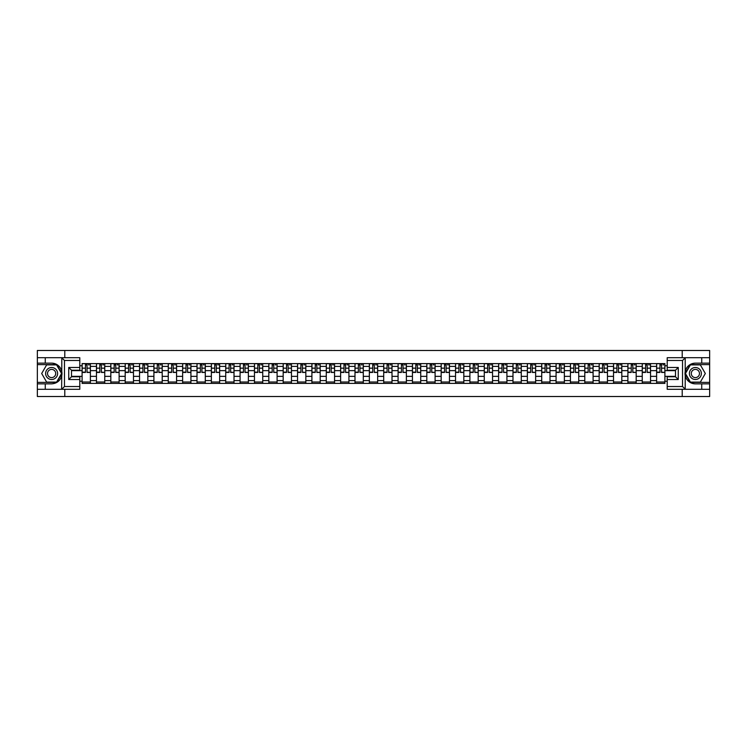 <?xml version="1.0" encoding="UTF-8"?>
<svg xmlns="http://www.w3.org/2000/svg" width="747" height="747" viewBox="0 0 747 747"><rect width="100%" height="100%" fill="white"/><g stroke="black" fill="none" stroke-linecap="round" stroke-linejoin="round"><path stroke-width="1.12" d="M79.798 360.474L64.466 360.474L61.618 357.71L79.798 357.71L79.798 370.232L71.507 370.232L71.507 376.768L79.798 376.768L79.798 389.29L61.618 389.29L61.786 371.492C60.358 366.329 56.968 363.546 51.618 363.145A10.355 10.355 0 0 1 61.786 375.508C60.358 380.671 56.968 383.454 51.618 383.855L37.35 383.855L37.35 396.517L709.65 396.517L709.65 364.611L690.247 364.611L685.12 373.5L690.247 382.389L709.65 382.389M695.382 363.145C690.032 363.546 686.642 366.329 685.214 371.492L685.214 375.508C686.642 380.671 690.032 383.454 695.382 383.855A10.355 10.355 0 0 1 685.018 373.5A10.355 10.355 0 0 1 695.382 363.145L709.65 363.145L709.65 350.483L37.35 350.483L37.35 382.389L56.753 382.389L61.88 373.5L56.753 364.611L37.35 364.611M96.456 383.398L96.456 366.413L90.387 366.413L90.387 383.398M90.387 366.413L90.387 363.602M96.456 366.413L96.456 363.602M104.748 363.602L104.748 383.398M110.827 383.398L110.827 363.602M119.109 363.602L119.109 383.398M125.188 383.398L125.188 363.602M133.47 363.602L133.47 383.398M139.549 383.398L139.549 363.602M147.831 363.602L147.831 383.398M153.91 383.398L153.91 363.602M162.202 363.602L162.202 383.398M168.271 383.398L168.271 363.602M176.563 363.602L176.563 383.398M182.641 383.398L182.641 363.602M190.924 363.602L190.924 383.398M197.003 383.398L197.003 363.602M205.285 363.602L205.285 383.398M211.364 383.398L211.364 363.602M219.646 363.602L219.646 383.398M225.725 383.398L225.725 363.602M234.016 363.602L234.016 383.398M240.086 383.398L240.086 363.602M248.377 363.602L248.377 383.398M254.456 383.398L254.456 363.602M262.739 363.602L262.739 383.398M268.817 383.398L268.817 363.602M277.1 363.602L277.1 383.398M283.178 383.398L283.178 363.602M291.461 363.602L291.461 383.398M297.539 383.398L297.539 363.602M305.831 363.602L305.831 383.398M311.901 383.398L311.901 363.602M320.192 363.602L320.192 383.398M326.271 383.398L326.271 363.602M334.553 363.602L334.553 383.398M340.632 383.398L340.632 363.602M348.914 363.602L348.914 383.398M354.993 383.398L354.993 363.602M363.285 363.602L363.285 383.398M369.354 383.398L369.354 363.602M377.646 363.602L377.646 383.398M383.715 383.398L383.715 363.602M392.007 363.602L392.007 383.398M398.086 383.398L398.086 363.602M406.368 363.602L406.368 383.398M412.447 383.398L412.447 363.602M420.729 363.602L420.729 383.398M426.808 383.398L426.808 363.602M435.099 363.602L435.099 383.398M441.169 383.398L441.169 363.602M449.461 363.602L449.461 383.398M455.539 383.398L455.539 363.602M463.822 363.602L463.822 383.398M469.9 383.398L469.9 363.602M478.183 363.602L478.183 383.398M484.261 383.398L484.261 363.602M492.544 363.602L492.544 383.398M498.623 383.398L498.623 363.602M506.914 363.602L506.914 383.398M512.984 383.398L512.984 363.602M521.275 363.602L521.275 383.398M527.354 383.398L527.354 363.602M535.636 363.602L535.636 383.398M541.715 383.398L541.715 363.602M549.997 363.602L549.997 383.398M556.076 383.398L556.076 363.602M564.358 363.602L564.358 383.398M570.437 383.398L570.437 363.602M578.729 363.602L578.729 383.398M584.798 383.398L584.798 363.602M593.09 363.602L593.09 383.398M599.169 383.398L599.169 363.602M607.451 363.602L607.451 383.398M613.53 383.398L613.53 363.602M621.812 363.602L621.812 383.398M627.891 383.398L627.891 363.602M636.173 363.602L636.173 383.398M642.252 383.398L642.252 363.602M650.544 363.602L650.544 383.398M656.613 383.398L656.613 363.602M656.613 376.357L650.544 376.357M642.252 376.357L636.173 376.357M627.891 376.357L621.812 376.357M613.53 376.357L607.451 376.357M599.169 376.357L593.09 376.357M584.798 376.357L578.729 376.357M570.437 376.357L564.358 376.357M556.076 376.357L549.997 376.357M541.715 376.357L535.636 376.357M527.354 376.357L521.275 376.357M512.984 376.357L506.914 376.357M498.623 376.357L492.544 376.357M484.261 376.357L478.183 376.357M469.9 376.357L463.822 376.357M455.539 376.357L449.461 376.357M441.169 376.357L435.099 376.357M426.808 376.357L420.729 376.357M412.447 376.357L406.368 376.357M398.086 376.357L392.007 376.357M383.715 376.357L377.646 376.357M369.354 376.357L363.285 376.357M354.993 376.357L348.914 376.357M340.632 376.357L334.553 376.357M326.271 376.357L320.192 376.357M311.901 376.357L305.831 376.357M297.539 376.357L291.461 376.357M283.178 376.357L277.1 376.357M268.817 376.357L262.739 376.357M254.456 376.357L248.377 376.357M240.086 376.357L234.016 376.357M225.725 376.357L219.646 376.357M211.364 376.357L205.285 376.357M197.003 376.357L190.924 376.357M182.641 376.357L176.563 376.357M168.271 376.357L162.202 376.357M153.91 376.357L147.831 376.357M139.549 376.357L133.47 376.357M125.188 376.357L119.109 376.357M110.827 376.357L104.748 376.357M96.456 376.357L90.387 376.357M656.613 370.643L650.544 370.643M642.252 370.643L636.173 370.643M627.891 370.643L621.812 370.643M613.53 370.643L607.451 370.643M599.169 370.643L593.09 370.643M584.798 370.643L578.729 370.643M570.437 370.643L564.358 370.643M556.076 370.643L549.997 370.643M541.715 370.643L535.636 370.643M527.354 370.643L521.275 370.643M512.984 370.643L506.914 370.643M498.623 370.643L492.544 370.643M484.261 370.643L478.183 370.643M469.9 370.643L463.822 370.643M455.539 370.643L449.461 370.643M441.169 370.643L435.099 370.643M426.808 370.643L420.729 370.643M412.447 370.643L406.368 370.643M398.086 370.643L392.007 370.643M383.715 370.643L377.646 370.643M369.354 370.643L363.285 370.643M354.993 370.643L348.914 370.643M340.632 370.643L334.553 370.643M326.271 370.643L320.192 370.643M311.901 370.643L305.831 370.643M297.539 370.643L291.461 370.643M283.178 370.643L277.1 370.643M268.817 370.643L262.739 370.643M254.456 370.643L248.377 370.643M240.086 370.643L234.016 370.643M225.725 370.643L219.646 370.643M211.364 370.643L205.285 370.643M197.003 370.643L190.924 370.643M182.641 370.643L176.563 370.643M168.271 370.643L162.202 370.643M153.91 370.643L147.831 370.643M139.549 370.643L133.47 370.643M125.188 370.643L119.109 370.643M110.827 370.643L104.748 370.643M96.456 370.643L90.387 370.643M71.507 376.357L82.095 376.357L82.095 370.643L71.507 370.643M79.798 365.769L82.095 365.769L82.095 370.643M675.493 370.643L664.905 370.643L664.905 363.602L82.095 363.602L82.095 365.769M664.905 365.769L667.202 365.769M667.202 381.231L664.905 381.231L664.905 376.357L675.493 376.357M82.095 376.357L82.095 383.398L664.905 383.398L664.905 381.231M82.095 381.231L79.798 381.231M682.216 396.517L682.216 389.29M682.216 357.71L682.216 350.483M64.784 396.517L64.784 389.29M64.784 357.71L64.784 350.483M664.905 370.643L664.905 376.357M90.387 382.016L82.095 382.016M85.457 364.984L87.025 364.984M104.748 382.016L96.456 382.016M99.818 364.984L101.387 364.984M119.109 382.016L110.827 382.016M114.179 364.984L115.748 364.984M133.47 382.016L125.188 382.016M128.549 364.984L130.109 364.984M147.831 382.016L139.549 382.016M142.91 364.984L144.47 364.984M162.202 382.016L153.91 382.016M157.272 364.984L158.84 364.984M176.563 382.016L168.271 382.016M171.633 364.984L173.201 364.984M190.924 382.016L182.641 382.016M185.994 364.984L187.562 364.984M205.285 382.016L197.003 382.016M200.364 364.984L201.923 364.984M219.646 382.016L211.364 382.016M214.725 364.984L216.294 364.984M234.016 382.016L225.725 382.016M229.086 364.984L230.655 364.984M248.377 382.016L240.086 382.016M243.447 364.984L245.016 364.984M262.739 382.016L254.456 382.016M257.818 364.984L259.377 364.984M277.1 382.016L268.817 382.016M272.179 364.984L273.738 364.984M291.461 382.016L283.178 382.016M286.54 364.984L288.109 364.984M305.831 382.016L297.539 382.016M300.901 364.984L302.47 364.984M320.192 382.016L311.901 382.016M315.262 364.984L316.831 364.984M334.553 382.016L326.271 382.016M329.632 364.984L331.192 364.984M348.914 382.016L340.632 382.016M343.993 364.984L345.553 364.984M363.285 382.016L354.993 382.016M358.355 364.984L359.923 364.984M377.646 382.016L369.354 382.016M372.716 364.984L374.284 364.984M392.007 382.016L383.715 382.016M387.077 364.984L388.645 364.984M406.368 382.016L398.086 382.016M401.447 364.984L403.007 364.984M420.729 382.016L412.447 382.016M415.808 364.984L417.368 364.984M435.099 382.016L426.808 382.016M430.169 364.984L431.738 364.984M449.461 382.016L441.169 382.016M444.53 364.984L446.099 364.984M463.822 382.016L455.539 382.016M458.891 364.984L460.46 364.984M478.183 382.016L469.9 382.016M473.262 364.984L474.821 364.984M492.544 382.016L484.261 382.016M487.623 364.984L489.182 364.984M506.914 382.016L498.623 382.016M501.984 364.984L503.553 364.984M521.275 382.016L512.984 382.016M516.345 364.984L517.914 364.984M535.636 382.016L527.354 382.016M530.706 364.984L532.275 364.984M549.997 382.016L541.715 382.016M545.077 364.984L546.636 364.984M564.358 382.016L556.076 382.016M559.438 364.984L561.006 364.984M578.729 382.016L570.437 382.016M573.799 364.984L575.367 364.984M593.09 382.016L584.798 382.016M588.16 364.984L589.728 364.984M607.451 382.016L599.169 382.016M602.53 364.984L604.09 364.984M621.812 382.016L613.53 382.016M616.891 364.984L618.451 364.984M636.173 382.016L627.891 382.016M631.252 364.984L632.821 364.984M650.544 382.016L642.252 382.016M645.613 364.984L647.182 364.984M664.905 382.016L656.613 382.016M659.974 364.984L661.543 364.984M87.025 372.127L90.34 372.445L87.025 372.445L87.025 363.696L90.34 363.696L88.491 363.696M90.34 372.127L90.34 363.696M85.457 364.891L87.025 364.891M88.491 364.891L89.136 364.891M88.361 363.696L82.142 363.696L82.142 372.445L85.457 372.445L85.457 363.696L84.122 363.696M101.387 372.127L104.701 372.445L101.387 372.445L101.387 363.696L104.701 363.696L102.862 363.696M104.701 372.127L104.701 363.696M99.818 364.891L101.387 364.891M102.862 364.891L103.506 364.891M102.722 363.696L96.503 363.696L96.503 372.445L99.818 372.445L99.818 363.696L98.483 363.696M115.748 372.127L119.062 372.445L115.748 372.445L115.748 363.696L119.062 363.696L117.223 363.696M119.062 372.127L119.062 363.696M114.179 364.891L115.748 364.891M117.223 364.891L117.867 364.891M117.083 363.696L110.864 363.696L110.864 372.445L114.179 372.445L114.179 363.696L112.844 363.696M45.268 383.855L45.268 389.29L37.35 389.29M61.618 389.29L45.268 389.29M37.35 383.855L37.35 382.389M61.618 357.71L45.268 357.71L45.268 363.145L37.35 363.145M45.268 357.71L37.35 357.71M51.618 363.145L45.268 363.145M71.507 370.232L68.743 367.468L79.798 367.468M79.798 379.532L68.743 379.532L71.507 376.768M61.786 389.206L64.466 386.526L79.798 386.526M685.382 357.71L682.534 360.474L667.202 360.474L667.202 357.71L709.65 357.71M701.732 363.145L701.732 357.71M667.202 386.526L682.534 386.526L685.382 389.29L667.202 389.29L667.202 376.768L675.493 376.768L675.493 370.232L667.202 370.232L667.202 360.474M709.65 363.145L709.65 364.611M685.382 389.29L701.732 389.29L701.732 383.855L709.65 383.855M701.732 389.29L709.65 389.29M695.382 383.855L701.732 383.855M675.493 376.768L678.257 379.532L667.202 379.532M667.202 367.468L678.257 367.468L675.493 370.232M45.632 373.5A5.985 5.985 0 0 0 51.618 379.485A5.985 5.985 0 0 0 57.603 373.5A5.985 5.985 0 0 0 51.618 367.515A5.985 5.985 0 0 0 45.632 373.5M47.528 373.5A4.099 4.099 0 0 0 51.618 377.599A4.099 4.099 0 0 0 55.717 373.5A4.099 4.099 0 0 0 51.618 369.401A4.099 4.099 0 0 0 47.528 373.5M56.595 364.891L61.562 373.5L56.595 382.109L46.65 382.109L41.683 373.5L46.65 364.891L56.595 364.891M689.397 373.5A5.985 5.985 0 0 0 695.382 379.485A5.985 5.985 0 0 0 701.368 373.5A5.985 5.985 0 0 0 695.382 367.515A5.985 5.985 0 0 0 689.397 373.5M691.283 373.5A4.099 4.099 0 0 0 695.382 377.599A4.099 4.099 0 0 0 699.472 373.5A4.099 4.099 0 0 0 695.382 369.401A4.099 4.099 0 0 0 691.283 373.5M700.35 364.891L705.317 373.5L700.35 382.109L690.405 382.109L685.438 373.5L690.405 364.891L700.35 364.891M130.109 372.127L133.424 372.445L130.109 372.445L130.109 363.696L133.424 363.696L131.584 363.696M133.424 372.127L133.424 363.696M128.549 364.891L130.109 364.891M131.584 364.891L132.228 364.891M131.444 363.696L125.235 363.696L125.235 372.445L128.549 372.445L128.549 363.696L127.214 363.696M144.47 372.127L147.785 372.445L144.47 372.445L144.47 363.696L147.785 363.696L145.945 363.696M147.785 372.127L147.785 363.696M142.91 364.891L144.47 364.891M145.945 364.891L146.589 364.891M145.805 363.696L139.596 363.696L139.596 372.445L142.91 372.445L142.91 363.696L141.575 363.696M158.84 372.127L162.155 372.445L158.84 372.445L158.84 363.696L162.155 363.696L160.306 363.696M162.155 372.127L162.155 363.696M157.272 364.891L158.84 364.891M160.306 364.891L160.95 364.891M160.175 363.696L153.957 363.696L153.957 372.445L157.272 372.445L157.272 363.696L155.936 363.696M173.201 372.127L176.516 372.445L173.201 372.445L173.201 363.696L176.516 363.696L174.677 363.696M176.516 372.127L176.516 363.696M171.633 364.891L173.201 364.891M174.677 364.891L175.321 364.891M174.537 363.696L168.318 363.696L168.318 372.445L171.633 372.445L171.633 363.696L170.297 363.696M187.562 372.127L190.877 372.445L187.562 372.445L187.562 363.696L190.877 363.696L189.038 363.696M190.877 372.127L190.877 363.696M185.994 364.891L187.562 364.891M189.038 364.891L189.682 364.891M188.898 363.696L182.688 363.696L182.688 372.445L185.994 372.445L185.994 363.696L184.658 363.696M201.923 372.127L205.238 372.445L201.923 372.445L201.923 363.696L205.238 363.696L203.399 363.696M205.238 372.127L205.238 363.696M200.364 364.891L201.923 364.891M203.399 364.891L204.043 364.891M203.259 363.696L197.049 363.696L197.049 372.445L200.364 372.445L200.364 363.696L199.029 363.696M216.294 372.127L219.599 372.445L216.294 372.445L216.294 363.696L219.599 363.696L217.76 363.696M219.599 372.127L219.599 363.696M214.725 364.891L216.294 364.891M217.76 364.891L218.404 364.891M217.62 363.696L211.41 363.696L211.41 372.445L214.725 372.445L214.725 363.696L213.39 363.696M230.655 372.127L233.97 372.445L230.655 372.445L230.655 363.696L233.97 363.696L232.121 363.696M233.97 372.127L233.97 363.696M229.086 364.891L230.655 364.891M232.121 364.891L232.775 364.891M231.99 363.696L225.771 363.696L225.771 372.445L229.086 372.445L229.086 363.696L227.751 363.696M245.016 372.127L248.331 372.445L245.016 372.445L245.016 363.696L248.331 363.696L246.491 363.696M248.331 372.127L248.331 363.696M243.447 364.891L245.016 364.891M246.491 364.891L247.136 364.891M246.351 363.696L240.132 363.696L240.132 372.445L243.447 372.445L243.447 363.696L242.112 363.696M259.377 372.127L262.692 372.445L259.377 372.445L259.377 363.696L262.692 363.696L260.852 363.696M262.692 372.127L262.692 363.696M257.818 364.891L259.377 364.891M260.852 364.891L261.497 364.891M260.712 363.696L254.503 363.696L254.503 372.445L257.818 372.445L257.818 363.696L256.482 363.696M273.738 372.127L277.053 372.445L273.738 372.445L273.738 363.696L277.053 363.696L275.213 363.696M277.053 372.127L277.053 363.696M272.179 364.891L273.738 364.891M275.213 364.891L275.858 364.891M275.073 363.696L268.864 363.696L268.864 372.445L272.179 372.445L272.179 363.696L270.844 363.696M288.109 372.127L291.423 372.445L288.109 372.445L288.109 363.696L291.423 363.696L289.575 363.696M291.423 372.127L291.423 363.696M286.54 364.891L288.109 364.891M289.575 364.891L290.219 364.891M289.444 363.696L283.225 363.696L283.225 372.445L286.54 372.445L286.54 363.696L285.205 363.696M302.47 372.127L305.784 372.445L302.47 372.445L302.47 363.696L305.784 363.696L303.945 363.696M305.784 372.127L305.784 363.696M300.901 364.891L302.47 364.891M303.945 364.891L304.589 364.891M303.805 363.696L297.586 363.696L297.586 372.445L300.901 372.445L300.901 363.696L299.566 363.696M316.831 372.127L320.146 372.445L316.831 372.445L316.831 363.696L320.146 363.696L318.306 363.696M320.146 372.127L320.146 363.696M315.262 364.891L316.831 364.891M318.306 364.891L318.95 364.891M318.166 363.696L311.947 363.696L311.947 372.445L315.262 372.445L315.262 363.696L313.927 363.696M331.192 372.127L334.507 372.445L331.192 372.445L331.192 363.696L334.507 363.696L332.667 363.696M334.507 372.127L334.507 363.696M329.632 364.891L331.192 364.891M332.667 364.891L333.311 364.891M332.527 363.696L326.318 363.696L326.318 372.445L329.632 372.445L329.632 363.696L328.297 363.696M345.553 372.127L348.868 372.445L345.553 372.445L345.553 363.696L348.868 363.696L347.028 363.696M348.868 372.127L348.868 363.696M343.993 364.891L345.553 364.891M347.028 364.891L347.672 364.891M346.888 363.696L340.679 363.696L340.679 372.445L343.993 372.445L343.993 363.696L342.658 363.696M359.923 372.127L363.238 372.445L359.923 372.445L359.923 363.696L363.238 363.696L361.389 363.696M363.238 372.127L363.238 363.696M358.355 364.891L359.923 364.891M361.389 364.891L362.034 364.891M361.259 363.696L355.04 363.696L355.04 372.445L358.355 372.445L358.355 363.696L357.019 363.696M374.284 372.127L377.599 372.445L374.284 372.445L374.284 363.696L377.599 363.696L375.76 363.696M377.599 372.127L377.599 363.696M372.716 364.891L374.284 364.891M375.76 364.891L376.404 364.891M375.62 363.696L369.401 363.696L369.401 372.445L372.716 372.445L372.716 363.696L371.38 363.696M388.645 372.127L391.96 372.445L388.645 372.445L388.645 363.696L391.96 363.696L390.121 363.696M391.96 372.127L391.96 363.696M387.077 364.891L388.645 364.891M390.121 364.891L390.765 364.891M389.981 363.696L383.762 363.696L383.762 372.445L387.077 372.445L387.077 363.696L385.741 363.696M403.007 372.127L406.321 372.445L403.007 372.445L403.007 363.696L406.321 363.696L404.482 363.696M406.321 372.127L406.321 363.696M401.447 364.891L403.007 364.891M404.482 364.891L405.126 364.891M404.342 363.696L398.132 363.696L398.132 372.445L401.447 372.445L401.447 363.696L400.112 363.696M417.368 372.127L420.682 372.445L417.368 372.445L417.368 363.696L420.682 363.696L418.843 363.696M420.682 372.127L420.682 363.696M415.808 364.891L417.368 364.891M418.843 364.891L419.487 364.891M418.703 363.696L412.493 363.696L412.493 372.445L415.808 372.445L415.808 363.696L414.473 363.696M431.738 372.127L435.053 372.445L431.738 372.445L431.738 363.696L435.053 363.696L433.204 363.696M435.053 372.127L435.053 363.696M430.169 364.891L431.738 364.891M433.204 364.891L433.848 364.891M433.073 363.696L426.854 363.696L426.854 372.445L430.169 372.445L430.169 363.696L428.834 363.696M446.099 372.127L449.414 372.445L446.099 372.445L446.099 363.696L449.414 363.696L447.574 363.696M449.414 372.127L449.414 363.696M444.53 364.891L446.099 364.891M447.574 364.891L448.219 364.891M447.434 363.696L441.216 363.696L441.216 372.445L444.53 372.445L444.53 363.696L443.195 363.696M460.46 372.127L463.775 372.445L460.46 372.445L460.46 363.696L463.775 363.696L461.935 363.696M463.775 372.127L463.775 363.696M458.891 364.891L460.46 364.891M461.935 364.891L462.58 364.891M461.795 363.696L455.577 363.696L455.577 372.445L458.891 372.445L458.891 363.696L457.556 363.696M474.821 372.127L478.136 372.445L474.821 372.445L474.821 363.696L478.136 363.696L476.297 363.696M478.136 372.127L478.136 363.696M473.262 364.891L474.821 364.891M476.297 364.891L476.941 364.891M476.156 363.696L469.947 363.696L469.947 372.445L473.262 372.445L473.262 363.696L471.927 363.696M489.182 372.127L492.497 372.445L489.182 372.445L489.182 363.696L492.497 363.696L490.658 363.696M492.497 372.127L492.497 363.696M487.623 364.891L489.182 364.891M490.658 364.891L491.302 364.891M490.518 363.696L484.308 363.696L484.308 372.445L487.623 372.445L487.623 363.696L486.288 363.696M503.553 372.127L506.868 372.445L503.553 372.445L503.553 363.696L506.868 363.696L505.019 363.696M506.868 372.127L506.868 363.696M501.984 364.891L503.553 364.891M505.019 364.891L505.663 364.891M504.888 363.696L498.669 363.696L498.669 372.445L501.984 372.445L501.984 363.696L500.649 363.696M517.914 372.127L521.229 372.445L517.914 372.445L517.914 363.696L521.229 363.696L519.389 363.696M521.229 372.127L521.229 363.696M516.345 364.891L517.914 364.891M519.389 364.891L520.033 364.891M519.249 363.696L513.03 363.696L513.03 372.445L516.345 372.445L516.345 363.696L515.01 363.696M532.275 372.127L535.59 372.445L532.275 372.445L532.275 363.696L535.59 363.696L533.75 363.696M535.59 372.127L535.59 363.696M530.706 364.891L532.275 364.891M533.75 364.891L534.394 364.891M533.61 363.696L527.401 363.696L527.401 372.445L530.706 372.445L530.706 363.696L529.38 363.696M546.636 372.127L549.951 372.445L546.636 372.445L546.636 363.696L549.951 363.696L548.111 363.696M549.951 372.127L549.951 363.696M545.077 364.891L546.636 364.891M548.111 364.891L548.756 364.891M547.971 363.696L541.762 363.696L541.762 372.445L545.077 372.445L545.077 363.696L543.741 363.696M561.006 372.127L564.312 372.445L561.006 372.445L561.006 363.696L564.312 363.696L562.472 363.696M564.312 372.127L564.312 363.696M559.438 364.891L561.006 364.891M562.472 364.891L563.117 364.891M562.342 363.696L556.123 363.696L556.123 372.445L559.438 372.445L559.438 363.696L558.102 363.696M575.367 372.127L578.682 372.445L575.367 372.445L575.367 363.696L578.682 363.696L576.833 363.696M578.682 372.127L578.682 363.696M573.799 364.891L575.367 364.891M576.833 364.891L577.487 364.891M576.703 363.696L570.484 363.696L570.484 372.445L573.799 372.445L573.799 363.696L572.463 363.696M589.728 372.127L593.043 372.445L589.728 372.445L589.728 363.696L593.043 363.696L591.204 363.696M593.043 372.127L593.043 363.696M588.16 364.891L589.728 364.891M591.204 364.891L591.848 364.891M591.064 363.696L584.845 363.696L584.845 372.445L588.16 372.445L588.16 363.696L586.825 363.696M604.09 372.127L607.404 372.445L604.09 372.445L604.09 363.696L607.404 363.696L605.565 363.696M607.404 372.127L607.404 363.696M602.53 364.891L604.09 364.891M605.565 364.891L606.209 364.891M605.425 363.696L599.215 363.696L599.215 372.445L602.53 372.445L602.53 363.696L601.195 363.696M618.451 372.127L621.765 372.445L618.451 372.445L618.451 363.696L621.765 363.696L619.926 363.696M621.765 372.127L621.765 363.696M616.891 364.891L618.451 364.891M619.926 364.891L620.57 364.891M619.786 363.696L613.576 363.696L613.576 372.445L616.891 372.445L616.891 363.696L615.556 363.696M632.821 372.127L636.136 372.445L632.821 372.445L632.821 363.696L636.136 363.696L634.287 363.696M636.136 372.127L636.136 363.696M631.252 364.891L632.821 364.891M634.287 364.891L634.931 364.891M634.156 363.696L627.938 363.696L627.938 372.445L631.252 372.445L631.252 363.696L629.917 363.696M647.182 372.127L650.497 372.445L647.182 372.445L647.182 363.696L650.497 363.696L648.657 363.696M650.497 372.127L650.497 363.696M645.613 364.891L647.182 364.891M648.657 364.891L649.302 364.891M648.517 363.696L642.299 363.696L642.299 372.445L645.613 372.445L645.613 363.696L644.278 363.696M661.543 372.127L664.858 372.445L661.543 372.445L661.543 363.696L664.858 363.696L663.019 363.696M664.858 372.127L664.858 363.696M659.974 364.891L661.543 364.891M663.019 364.891L663.663 364.891M662.878 363.696L656.66 363.696L656.66 372.445L659.974 372.445L659.974 363.696L658.639 363.696M642.252 366.413L636.173 366.413M627.891 366.413L621.812 366.413M613.53 366.413L607.451 366.413M599.169 366.413L593.09 366.413M584.798 366.413L578.729 366.413M570.437 366.413L564.358 366.413M556.076 366.413L549.997 366.413M541.715 366.413L535.636 366.413M527.354 366.413L521.275 366.413M512.984 366.413L506.914 366.413M498.623 366.413L492.544 366.413M484.261 366.413L478.183 366.413M469.9 366.413L463.822 366.413M455.539 366.413L449.461 366.413M441.169 366.413L435.099 366.413M426.808 366.413L420.729 366.413M412.447 366.413L406.368 366.413M398.086 366.413L392.007 366.413M383.715 366.413L377.646 366.413M369.354 366.413L363.285 366.413M354.993 366.413L348.914 366.413M340.632 366.413L334.553 366.413M326.271 366.413L320.192 366.413M311.901 366.413L305.831 366.413M297.539 366.413L291.461 366.413M283.178 366.413L277.1 366.413M268.817 366.413L262.739 366.413M254.456 366.413L248.377 366.413M240.086 366.413L234.016 366.413M225.725 366.413L219.646 366.413M211.364 366.413L205.285 366.413M197.003 366.413L190.924 366.413M182.641 366.413L176.563 366.413M168.271 366.413L162.202 366.413M153.91 366.413L147.831 366.413M139.549 366.413L133.47 366.413M125.188 366.413L119.109 366.413M110.827 366.413L104.748 366.413M656.613 366.413L650.544 366.413M642.252 380.587L636.173 380.587M627.891 380.587L621.812 380.587M613.53 380.587L607.451 380.587M599.169 380.587L593.09 380.587M584.798 380.587L578.729 380.587M570.437 380.587L564.358 380.587M556.076 380.587L549.997 380.587M541.715 380.587L535.636 380.587M527.354 380.587L521.275 380.587M512.984 380.587L506.914 380.587M498.623 380.587L492.544 380.587M484.261 380.587L478.183 380.587M469.9 380.587L463.822 380.587M455.539 380.587L449.461 380.587M441.169 380.587L435.099 380.587M426.808 380.587L420.729 380.587M412.447 380.587L406.368 380.587M398.086 380.587L392.007 380.587M383.715 380.587L377.646 380.587M369.354 380.587L363.285 380.587M354.993 380.587L348.914 380.587M340.632 380.587L334.553 380.587M326.271 380.587L320.192 380.587M311.901 380.587L305.831 380.587M297.539 380.587L291.461 380.587M283.178 380.587L277.1 380.587M268.817 380.587L262.739 380.587M254.456 380.587L248.377 380.587M240.086 380.587L234.016 380.587M225.725 380.587L219.646 380.587M211.364 380.587L205.285 380.587M197.003 380.587L190.924 380.587M182.641 380.587L176.563 380.587M168.271 380.587L162.202 380.587M153.91 380.587L147.831 380.587M139.549 380.587L133.47 380.587M125.188 380.587L119.109 380.587M110.827 380.587L104.748 380.587M96.456 380.587L90.387 380.587M656.613 380.587L650.544 380.587M87.025 368.168L90.34 368.168M82.142 372.127L85.457 372.127M82.142 368.168L85.457 368.168M101.387 368.168L104.701 368.168M96.503 372.127L99.818 372.127M96.503 368.168L99.818 368.168M115.748 368.168L119.062 368.168M110.864 372.127L114.179 372.127M110.864 368.168L114.179 368.168M61.786 371.492L61.786 357.794M64.466 360.474L64.466 386.526M68.743 379.532L68.743 367.468M685.214 357.794L685.214 371.492M685.214 375.508L685.214 389.206M682.534 386.526L682.534 360.474M678.257 367.468L678.257 379.532M130.109 368.168L133.424 368.168M125.235 372.127L128.549 372.127M125.235 368.168L128.549 368.168M144.47 368.168L147.785 368.168M139.596 372.127L142.91 372.127M139.596 368.168L142.91 368.168M158.84 368.168L162.155 368.168M153.957 372.127L157.272 372.127M153.957 368.168L157.272 368.168M173.201 368.168L176.516 368.168M168.318 372.127L171.633 372.127M168.318 368.168L171.633 368.168M187.562 368.168L190.877 368.168M182.688 372.127L185.994 372.127M182.688 368.168L185.994 368.168M201.923 368.168L205.238 368.168M197.049 372.127L200.364 372.127M197.049 368.168L200.364 368.168M216.294 368.168L219.599 368.168M211.41 372.127L214.725 372.127M211.41 368.168L214.725 368.168M230.655 368.168L233.97 368.168M225.771 372.127L229.086 372.127M225.771 368.168L229.086 368.168M245.016 368.168L248.331 368.168M240.132 372.127L243.447 372.127M240.132 368.168L243.447 368.168M259.377 368.168L262.692 368.168M254.503 372.127L257.818 372.127M254.503 368.168L257.818 368.168M273.738 368.168L277.053 368.168M268.864 372.127L272.179 372.127M268.864 368.168L272.179 368.168M288.109 368.168L291.423 368.168M283.225 372.127L286.54 372.127M283.225 368.168L286.54 368.168M302.47 368.168L305.784 368.168M297.586 372.127L300.901 372.127M297.586 368.168L300.901 368.168M316.831 368.168L320.146 368.168M311.947 372.127L315.262 372.127M311.947 368.168L315.262 368.168M331.192 368.168L334.507 368.168M326.318 372.127L329.632 372.127M326.318 368.168L329.632 368.168M345.553 368.168L348.868 368.168M340.679 372.127L343.993 372.127M340.679 368.168L343.993 368.168M359.923 368.168L363.238 368.168M355.04 372.127L358.355 372.127M355.04 368.168L358.355 368.168M374.284 368.168L377.599 368.168M369.401 372.127L372.716 372.127M369.401 368.168L372.716 368.168M388.645 368.168L391.96 368.168M383.762 372.127L387.077 372.127M383.762 368.168L387.077 368.168M403.007 368.168L406.321 368.168M398.132 372.127L401.447 372.127M398.132 368.168L401.447 368.168M417.368 368.168L420.682 368.168M412.493 372.127L415.808 372.127M412.493 368.168L415.808 368.168M431.738 368.168L435.053 368.168M426.854 372.127L430.169 372.127M426.854 368.168L430.169 368.168M446.099 368.168L449.414 368.168M441.216 372.127L444.53 372.127M441.216 368.168L444.53 368.168M460.46 368.168L463.775 368.168M455.577 372.127L458.891 372.127M455.577 368.168L458.891 368.168M474.821 368.168L478.136 368.168M469.947 372.127L473.262 372.127M469.947 368.168L473.262 368.168M489.182 368.168L492.497 368.168M484.308 372.127L487.623 372.127M484.308 368.168L487.623 368.168M503.553 368.168L506.868 368.168M498.669 372.127L501.984 372.127M498.669 368.168L501.984 368.168M517.914 368.168L521.229 368.168M513.03 372.127L516.345 372.127M513.03 368.168L516.345 368.168M532.275 368.168L535.59 368.168M527.401 372.127L530.706 372.127M527.401 368.168L530.706 368.168M546.636 368.168L549.951 368.168M541.762 372.127L545.077 372.127M541.762 368.168L545.077 368.168M561.006 368.168L564.312 368.168M556.123 372.127L559.438 372.127M556.123 368.168L559.438 368.168M575.367 368.168L578.682 368.168M570.484 372.127L573.799 372.127M570.484 368.168L573.799 368.168M589.728 368.168L593.043 368.168M584.845 372.127L588.16 372.127M584.845 368.168L588.16 368.168M604.09 368.168L607.404 368.168M599.215 372.127L602.53 372.127M599.215 368.168L602.53 368.168M618.451 368.168L621.765 368.168M613.576 372.127L616.891 372.127M613.576 368.168L616.891 368.168M632.821 368.168L636.136 368.168M627.938 372.127L631.252 372.127M627.938 368.168L631.252 368.168M647.182 368.168L650.497 368.168M642.299 372.127L645.613 372.127M642.299 368.168L645.613 368.168M661.543 368.168L664.858 368.168M656.66 372.127L659.974 372.127M656.66 368.168L659.974 368.168"/></g></svg>
